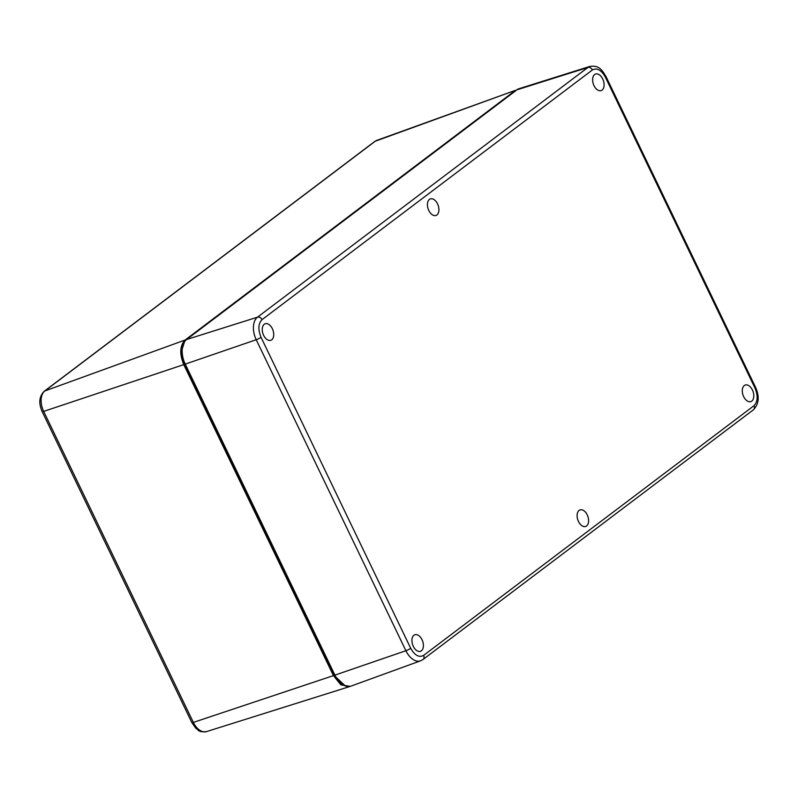 <?xml version="1.0" encoding="UTF-8"?>
<svg xmlns="http://www.w3.org/2000/svg" width="798" height="798" viewBox="0 0 798 798"><rect width="100%" height="100%" fill="white"/><g stroke="black" fill="none" stroke-linecap="round" stroke-linejoin="round"><path stroke-width="1.2" d="M350.103 686.37L340.826 684.834L333.444 675.617L183.769 364.616L43.671 411.399A3.88 0.608 154.3 0 1 42.164 411.598L191.839 722.599A3.88 0.608 -25.7 0 0 193.345 722.399L43.671 411.399A16.13 9.795 -108.7 0 1 44.838 390.95L375.21 141.246A3.88 3.022 -127.1 0 0 374.581 141.585L44.209 391.289A3.88 3.022 52.9 0 1 44.838 390.95L185.176 339.998L515.548 90.294L375.21 141.246A16.13 9.795 -108.7 0 1 376.816 140.368L515.548 90.294M345.334 685.961L333.933 675.248L184.258 364.247L181.336 351.828L184.458 341.903M185.176 339.998C179.839 345.524 179.37 353.723 183.769 364.616M518.381 88.967L517.483 89.236M421.404 650.799A8.738 5.307 71.3 0 0 422.371 640.465A8.738 5.307 71.3 0 0 414.81 634.769A8.738 5.307 71.3 0 0 413.923 635.248A8.738 5.307 71.3 0 0 412.925 645.502A8.738 5.307 71.3 0 0 420.416 651.318A8.738 5.307 71.3 0 0 421.404 650.799M436.915 214.951A8.738 5.307 71.3 0 0 437.883 204.617A8.738 5.307 71.3 0 0 430.322 198.921A8.738 5.307 71.3 0 0 429.434 199.4A8.738 5.307 71.3 0 0 428.436 209.655A8.738 5.307 71.3 0 0 435.927 215.47A8.738 5.307 71.3 0 0 436.915 214.951M751.776 401.095A8.738 5.307 71.3 0 0 752.743 390.761A8.738 5.307 71.3 0 0 745.182 385.065A8.738 5.307 71.3 0 0 744.295 385.544A8.738 5.307 71.3 0 0 743.297 395.798A8.738 5.307 71.3 0 0 750.788 401.613A8.738 5.307 71.3 0 0 751.776 401.095M602.101 90.104A8.738 5.307 71.3 0 0 603.069 79.77A8.738 5.307 71.3 0 0 595.508 74.064A8.738 5.307 71.3 0 0 594.62 74.553A8.738 5.307 71.3 0 0 593.622 84.797A8.738 5.307 71.3 0 0 601.113 90.613A8.738 5.307 71.3 0 0 602.101 90.104M586.59 525.952A8.738 5.307 71.3 0 0 587.557 515.618A8.738 5.307 71.3 0 0 579.996 509.922A8.738 5.307 71.3 0 0 579.109 510.401A8.738 5.307 71.3 0 0 578.111 520.645A8.738 5.307 71.3 0 0 585.602 526.471A8.738 5.307 71.3 0 0 586.59 525.952M271.729 339.808A8.738 5.307 71.3 0 0 272.697 329.474A8.738 5.307 71.3 0 0 265.136 323.769A8.738 5.307 71.3 0 0 264.248 324.257A8.738 5.307 71.3 0 0 263.25 334.502A8.738 5.307 71.3 0 0 270.741 340.317A8.738 5.307 71.3 0 0 271.729 339.808M605.323 77.067A3.88 0.608 154.3 0 0 605.901 76.369C602.101 70.433 599.577 65.057 589.922 66.404L519.239 88.638A19.411 11.79 71.3 0 0 517.004 89.795L186.632 339.499A19.411 11.79 71.3 0 0 185.236 364.117L334.911 675.118A19.411 11.79 71.3 0 0 351 686.11L420.636 660.794A17.785 10.803 71.3 0 1 405.893 650.729A3.88 0.608 -25.7 0 0 410.701 648.285L261.036 337.285C257.884 329.494 258.223 323.609 262.033 319.659L592.405 69.955C596.984 67.571 601.293 69.935 605.323 77.067L754.998 388.067C758.15 395.858 757.811 401.743 753.99 405.693L423.618 655.397C419.04 657.781 414.741 655.417 410.701 648.285M191.839 722.599L195.859 728.315C199.081 730.16 198.044 732.424 206.463 731.616A16.13 9.795 -108.7 0 1 193.345 722.399L333.444 675.617M184.258 364.247L185.146 363.948M333.933 675.248L334.821 674.948M754.998 388.067A3.88 0.608 -25.7 0 0 755.576 387.369C759.656 396.636 758.938 404.107 753.412 409.783A3.88 3.022 -127.1 0 0 753.99 405.693M589.922 66.404A17.785 10.803 71.3 0 0 587.877 67.471A3.88 3.022 52.9 0 1 592.405 69.955M517.004 89.795L587.877 67.471L257.505 317.175A3.88 3.022 52.9 0 1 262.033 319.659M186.632 339.499L257.505 317.175A17.785 10.803 71.3 0 0 256.218 339.729A3.88 0.608 -25.7 0 0 261.036 337.285M185.236 364.117L256.218 339.729L405.893 650.729L334.911 675.118M753.412 409.783L423.04 659.487A3.88 3.022 -127.1 0 0 423.618 655.397M42.164 411.598C38.474 403.239 39.152 396.466 44.209 391.289M374.581 141.585L376.816 140.368M206.463 731.616L349.245 686.709M605.901 76.369L755.576 387.369M423.04 659.487L420.636 660.794"/></g></svg>

